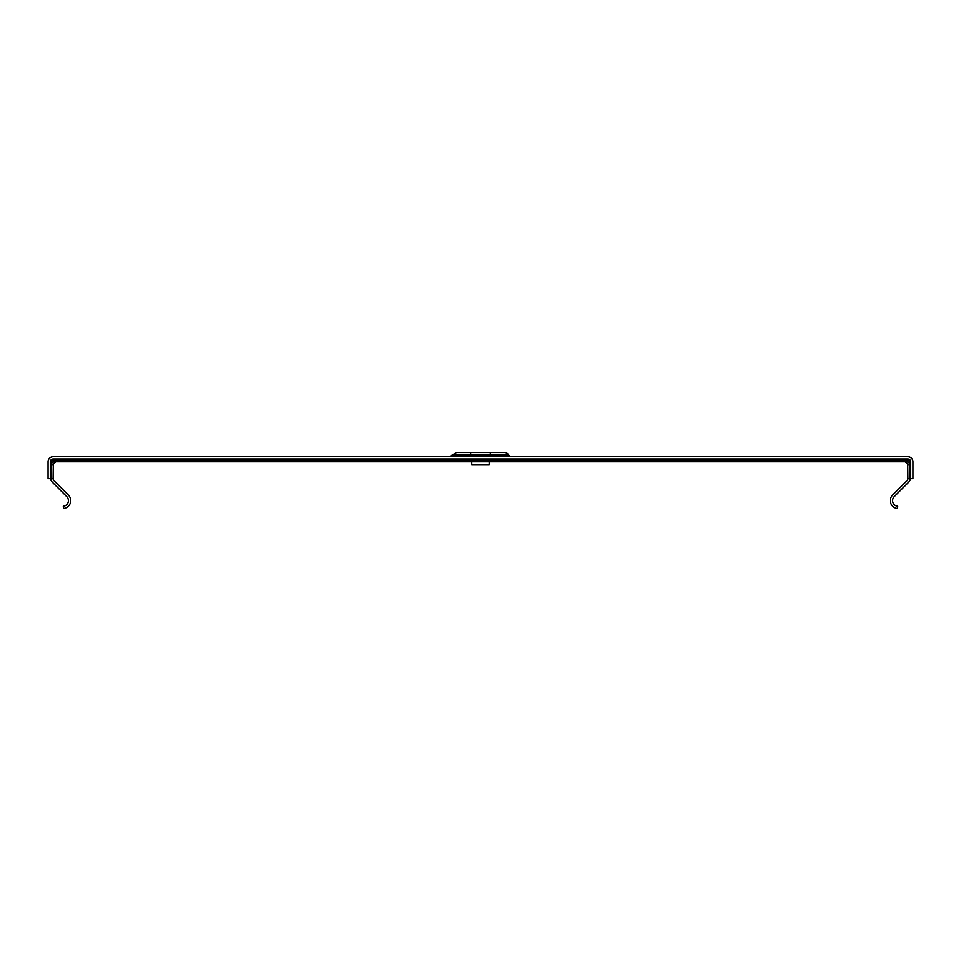 <?xml version="1.0" encoding="UTF-8"?>
<svg xmlns="http://www.w3.org/2000/svg" width="961" height="961" viewBox="0 0 961 961"><rect width="100%" height="100%" fill="white"/><g stroke="black" fill="none" stroke-linecap="round" stroke-linejoin="round"><path stroke-width="1.44" d="M449.28 456.727L452.211 455.046L470.65 455.046L470.65 452.511L456.583 452.511L504.393 452.511A5.057 5.057 0 0 1 508.777 455.046A3.376 3.376 0 0 0 511.696 456.727M489.209 461.797L489.209 464.607L471.767 464.607L471.767 461.797M910.704 478.662L912.95 478.662L912.95 461.797A5.057 5.057 0 0 0 907.893 456.727L53.107 456.727A5.057 5.057 0 0 0 48.05 461.797L48.05 478.662L51.233 478.662L51.401 461.797L53.107 460.079L55.918 459.923L905.082 459.923L907.893 460.079L909.599 461.797L909.767 478.662L910.704 478.662L910.704 461.797A2.811 2.811 0 0 0 907.893 458.986L53.107 458.986A2.811 2.811 0 0 0 50.296 461.797L50.296 478.662M909.767 478.662L907.893 478.662L907.725 463.67L905.082 461.797L55.918 461.797L53.275 463.67L53.107 478.662L51.233 478.662M910.139 478.662A5.057 5.057 0 0 1 908.662 482.242L894.235 496.669A5.622 5.622 0 0 0 897.718 506.243L897.526 508.489A7.868 7.868 0 0 1 892.637 495.071L907.064 480.656A2.811 2.811 0 0 0 907.893 478.662M53.107 478.662A2.811 2.811 0 0 0 53.936 480.656L68.363 495.071A7.868 7.868 0 0 1 63.474 508.489L63.282 506.243A5.622 5.622 0 0 0 66.765 496.669L52.338 482.242A5.057 5.057 0 0 1 50.861 478.662M50.296 461.797L51.401 461.797A5.622 1.393 19.5 0 1 53.275 463.67M53.107 458.986L53.107 460.079A5.622 1.393 70.5 0 0 54.981 461.953M907.893 458.986L907.893 460.079A5.622 1.393 109.5 0 1 906.019 461.953M910.704 461.797L909.599 461.797A5.622 1.393 160.5 0 0 907.725 463.67M470.65 456.727L470.65 455.046L490.326 455.046L490.326 456.727M490.326 452.511L490.326 455.046L508.777 455.046M51.233 464.607L53.107 464.607M55.918 459.923L55.918 461.797M905.082 459.923L905.082 461.797M909.767 464.607L907.893 464.607M452.211 455.046L456.583 452.511"/></g></svg>
